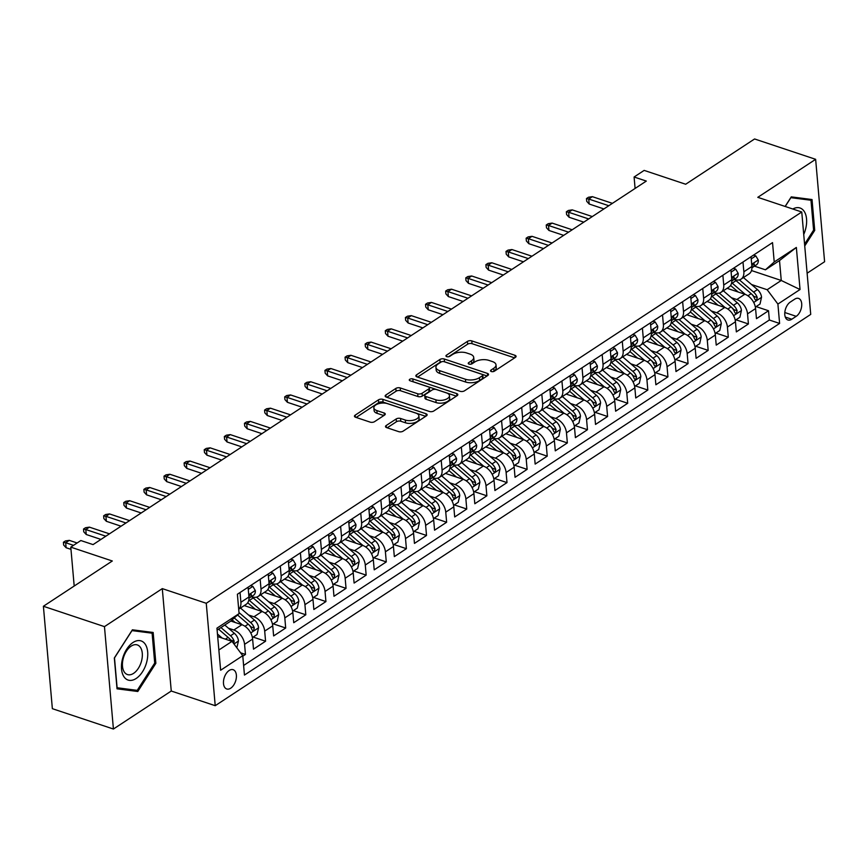 <?xml version="1.0" encoding="UTF-8"?>
<svg xmlns="http://www.w3.org/2000/svg" width="868" height="868" viewBox="0 0 868 868"><rect width="100%" height="100%" fill="white"/><g stroke="black" fill="none" stroke-linecap="round" stroke-linejoin="round"><path stroke-width="1.3" d="M491.331 371.526A2.181 1.052 -5 0 0 494.391 371.178L515.375 357.388A3.114 1.508 -5 0 0 516.08 356.314A3.114 1.508 -5 0 0 514.952 355.294L471.801 340.907A3.114 1.508 -5 0 0 467.429 341.395L446.445 355.186A2.181 1.052 -5 0 0 445.946 355.934A2.181 1.052 -5 0 0 446.738 356.65A2.181 1.052 -5 0 0 449.798 356.303L452.521 354.524A9.971 4.817 -5 0 1 466.507 352.929L470.098 354.122A9.971 4.817 -5 0 1 473.711 357.41A9.971 4.817 -5 0 1 471.454 360.838L468.742 362.618A2.181 1.052 -5 0 0 468.243 363.366A2.181 1.052 -5 0 0 469.035 364.093A2.181 1.052 -5 0 0 472.094 363.746L474.807 361.956A9.971 4.817 -5 0 1 488.803 360.361L492.395 361.565A9.971 4.817 -5 0 1 496.008 364.842A9.971 4.817 -5 0 1 493.751 368.271L491.038 370.061A2.181 1.052 -5 0 0 490.539 370.81A2.181 1.052 -5 0 0 491.331 371.526M230.714 688.194A10.156 5.935 108.4 0 0 236.291 678.103A10.156 5.935 108.4 0 0 233.145 669.705A10.156 5.935 108.4 0 0 229.163 670.487A10.156 5.935 108.4 0 0 223.575 680.577A10.156 5.935 108.4 0 0 226.722 688.975A10.156 5.935 108.4 0 0 230.714 688.194M386.206 425.515A3.114 1.508 -5 0 0 385.5 426.589A3.114 1.508 -5 0 0 386.629 427.62L398.738 431.656A3.114 1.508 -5 0 0 403.11 431.157L426.416 415.848A3.114 1.508 -5 0 0 427.121 414.774A3.114 1.508 -5 0 0 425.993 413.743L382.831 399.356A3.114 1.508 -5 0 0 378.459 399.855L355.164 415.164A3.114 1.508 -5 0 0 354.459 416.239A3.114 1.508 -5 0 0 355.587 417.258L370.213 422.141A3.114 1.508 -5 0 0 374.585 421.642L384.557 415.088A3.114 1.508 -5 0 0 385.262 414.014A3.114 1.508 -5 0 0 384.133 412.994L376.875 410.575A8.333 4.025 -5 0 1 373.858 407.83A8.333 4.025 -5 0 1 378.459 403.739A8.333 4.025 -5 0 1 387.443 403.631L415.848 413.103A8.333 4.025 -5 0 1 418.875 415.848A8.333 4.025 -5 0 1 414.275 419.949A8.333 4.025 -5 0 1 405.291 420.047L400.549 418.474A3.114 1.508 -5 0 0 396.177 418.973L386.206 425.515L386.379 427.523M807.121 273.214L824.6 261.735L815.638 159.321L754.585 138.967L685.677 184.244L644.154 170.399L634.096 177.007L646.313 181.076L93.06 544.605L80.843 540.536L70.785 547.144L74.192 586.041M104.464 626.631L113.415 729.033L171.256 691.026L162.294 588.623L104.464 626.631L43.4 606.265L112.308 560.988L70.785 547.144M162.294 588.623L206.258 603.282L801.761 211.998L810.723 314.4L215.221 705.695L206.258 603.282M815.638 159.321L757.797 197.329L801.761 211.998M460.149 391.305A3.114 1.508 -5 0 0 464.521 390.806L487.827 375.486A3.114 1.508 -5 0 0 488.532 374.423A3.114 1.508 -5 0 0 487.404 373.392L444.253 359.005A3.114 1.508 -5 0 0 439.881 359.504L416.575 374.813A3.114 1.508 -5 0 0 415.87 375.887A3.114 1.508 -5 0 0 416.998 376.907L460.149 391.305M457.121 395.667L433.816 410.976A3.114 1.508 -5 0 1 429.443 411.475L386.293 397.088A3.114 1.508 -5 0 1 385.164 396.058A3.114 1.508 -5 0 1 385.869 394.994L395.841 388.441A3.114 1.508 -5 0 1 400.213 387.942L417.714 393.779A3.114 1.508 -5 0 0 422.087 393.28L428.705 388.929A3.114 1.508 -5 0 0 429.41 387.855A3.114 1.508 -5 0 0 428.282 386.835L410.065 380.759A2.181 1.052 -5 0 1 409.273 380.043A2.181 1.052 -5 0 1 410.477 378.969A2.181 1.052 -5 0 1 412.821 378.936L456.698 393.573A3.114 1.508 -5 0 1 457.827 394.593A3.114 1.508 -5 0 1 457.121 395.667M113.415 729.033L52.362 708.679L43.4 606.265M242.801 656.186L245.46 654.439L240.61 652.823M228.458 628.215L233.839 630.016A12.694 8.268 56.7 0 1 244.57 644.338L252.621 639.054L253.499 649.155L265.575 641.224L253.152 637.079M248.573 615L253.955 616.79A12.694 8.268 56.7 0 1 264.686 631.123L272.736 625.839L273.626 635.94L285.691 628.009L273.279 623.864M268.689 601.784L274.071 603.575A12.694 8.268 56.7 0 1 284.812 617.908L292.852 612.613L293.742 622.714L305.807 614.783L293.395 610.649M288.805 588.558L294.187 590.359A12.694 8.268 56.7 0 1 304.928 604.681L312.979 599.397L313.858 609.499L325.934 601.567L313.511 597.423M308.932 575.343L314.303 577.133A12.694 8.268 56.7 0 1 325.044 591.466L333.095 586.171L333.974 596.283L346.05 588.352L333.627 584.207M329.048 562.117L334.43 563.918A12.694 8.268 56.7 0 1 345.16 578.24L353.211 572.956L354.101 583.057L366.166 575.126L353.743 570.981M349.164 548.901L354.545 550.692A12.694 8.268 56.7 0 1 365.287 565.025L373.327 559.741L374.216 569.842L386.282 561.911L373.869 557.766M369.28 535.686L374.661 537.476A12.694 8.268 56.7 0 1 385.403 551.809L393.443 546.514L394.332 556.616L406.398 548.684L393.985 544.551M389.406 522.46L394.777 524.261A12.694 8.268 56.7 0 1 405.519 538.583L413.569 533.299L414.448 543.401L426.524 535.469L414.101 531.324M409.522 509.245L414.904 511.035A12.694 8.268 56.7 0 1 425.635 525.368L433.685 520.084L434.564 530.185L446.64 522.254L434.217 518.109M429.638 496.029L435.02 497.82A12.694 8.268 56.7 0 1 445.751 512.153L453.801 506.858L454.691 516.959L466.756 509.028L454.333 504.894M449.754 482.803L455.136 484.604A12.694 8.268 56.7 0 1 465.877 498.926L473.917 493.642L474.807 503.744L486.872 495.812L474.46 491.668M469.87 469.588L475.252 471.378A12.694 8.268 56.7 0 1 485.993 485.711L494.044 480.427L494.923 490.529L506.999 482.597L494.576 478.452M489.997 456.373L495.368 458.163A12.694 8.268 56.7 0 1 506.109 472.485L514.16 467.201L515.039 477.302L527.115 469.371L514.691 465.226M510.113 443.147L515.494 444.937A12.694 8.268 56.7 0 1 526.225 459.27L534.276 453.986L535.155 464.087L547.231 456.156L534.807 452.011M530.229 429.931L535.61 431.721A12.694 8.268 56.7 0 1 546.352 446.054L554.392 440.76L555.281 450.861L567.346 442.93L554.934 438.796M550.345 416.705L555.726 418.506A12.694 8.268 56.7 0 1 566.468 432.828L574.507 427.544L575.397 437.646L587.462 429.714L575.05 425.57M570.471 403.49L575.842 405.28A12.694 8.268 56.7 0 1 586.584 419.613L594.634 414.329L595.513 424.43L607.589 416.499L595.166 412.354M590.587 390.274L595.969 392.065A12.694 8.268 56.7 0 1 606.699 406.398L614.75 401.103L615.629 411.204L627.705 403.273L615.282 399.139M610.703 377.048L616.085 378.849A12.694 8.268 56.7 0 1 626.815 393.171L634.866 387.887L635.756 397.989L647.821 390.058L635.398 385.913M630.819 363.833L636.201 365.623A12.694 8.268 56.7 0 1 646.942 379.956L654.982 374.672L655.872 384.774L667.937 376.842L655.524 372.697M650.935 350.618L656.316 352.408A12.694 8.268 56.7 0 1 667.058 366.741L675.109 361.446L675.988 371.547L688.064 363.616L675.64 359.482M671.062 337.392L676.432 339.193A12.694 8.268 56.7 0 1 687.174 353.515L695.225 348.231L696.103 358.332L708.18 350.401L695.756 346.256M691.178 324.176L696.559 325.967A12.694 8.268 56.7 0 1 707.29 340.299L715.34 335.005L716.219 345.117L728.295 337.185L715.872 333.041M711.293 310.95L716.675 312.751A12.694 8.268 56.7 0 1 727.417 327.073L735.456 321.789L736.346 331.891L748.411 323.959L747.532 313.858A12.694 8.268 -123.3 0 0 736.791 299.525L731.409 297.735M735.999 319.815L748.411 323.959M252.621 639.054A12.694 8.268 -123.3 0 0 241.879 624.721L230.758 621.011M272.736 625.839A12.694 8.268 -123.3 0 0 261.995 611.506L244.244 605.582M292.852 612.613A12.694 8.268 -123.3 0 0 282.122 598.291L264.36 592.367M312.979 599.397A12.694 8.268 -123.3 0 0 302.238 585.065L284.476 579.14M333.095 586.171A12.694 8.268 -123.3 0 0 322.353 571.849L304.592 565.925M353.211 572.956A12.694 8.268 -123.3 0 0 342.469 558.623L324.719 552.71M373.327 559.741A12.694 8.268 -123.3 0 0 362.596 545.408L344.835 539.484M393.443 546.514A12.694 8.268 -123.3 0 0 382.712 532.192L364.951 526.268M413.569 533.299A12.694 8.268 -123.3 0 0 402.828 518.966L385.066 513.053M433.685 520.084A12.694 8.268 -123.3 0 0 422.944 505.751L405.182 499.827M453.801 506.858A12.694 8.268 -123.3 0 0 443.06 492.536L425.309 486.612M473.917 493.642A12.694 8.268 -123.3 0 0 463.186 479.31L445.425 473.385M494.044 480.427A12.694 8.268 -123.3 0 0 483.302 466.094L465.541 460.17M514.16 467.201A12.694 8.268 -123.3 0 0 503.418 452.868L485.657 446.955M534.276 453.986A12.694 8.268 -123.3 0 0 523.534 439.653L505.784 433.729M554.392 440.76A12.694 8.268 -123.3 0 0 543.661 426.438L525.899 420.513M574.507 427.544A12.694 8.268 -123.3 0 0 563.777 413.211L546.015 407.298M594.634 414.329A12.694 8.268 -123.3 0 0 583.893 399.996L566.131 394.072M614.75 401.103A12.694 8.268 -123.3 0 0 604.009 386.781L586.247 380.857M634.866 387.887A12.694 8.268 -123.3 0 0 624.125 373.555L606.374 367.631M654.982 374.672A12.694 8.268 -123.3 0 0 644.251 360.339L626.49 354.415M675.109 361.446A12.694 8.268 -123.3 0 0 664.367 347.124L646.606 341.2M695.225 348.231A12.694 8.268 -123.3 0 0 684.483 333.898L666.722 327.974M715.34 335.005A12.694 8.268 -123.3 0 0 704.599 320.683L686.848 314.759M735.456 321.789A12.694 8.268 -123.3 0 0 724.726 307.456L706.964 301.543M794.708 299.167L790.281 302.075A9.841 5.75 108.4 0 0 784.878 311.851A9.841 5.75 108.4 0 0 787.927 319.988A9.841 5.75 108.4 0 0 791.79 319.229L796.216 316.321A9.841 5.75 108.4 0 0 801.62 306.545A9.841 5.75 108.4 0 0 798.571 298.408A9.841 5.75 108.4 0 0 794.708 299.167M218.855 650.013L232.016 641.365L242.758 655.698L244.451 675.065L779.605 323.439L777.902 304.06L767.171 289.728L751.536 284.52M242.758 655.698L220.635 670.237L216.946 628.161L239.08 613.622L237.387 594.255L772.531 242.617L774.223 261.995L796.357 247.445L800.036 289.521L777.902 304.06M251.47 596.62L252.208 596.869A12.694 8.268 56.7 0 0 258.208 596.403L266.259 591.119A12.694 8.268 -123.3 0 0 269.058 583.763L268.201 573.998M271.586 583.404L272.324 583.643A12.694 8.268 56.7 0 0 278.335 583.188L286.375 577.893A12.694 8.268 -123.3 0 0 289.174 570.547L288.317 560.782M291.713 570.178L292.451 570.428A12.694 8.268 56.7 0 0 298.451 569.961L306.491 564.677A12.694 8.268 -123.3 0 0 309.29 557.321L308.444 547.556M311.829 556.963L312.567 557.213A12.694 8.268 56.7 0 0 318.567 556.746L326.618 551.462A12.694 8.268 -123.3 0 0 329.417 544.106L328.56 534.341M331.945 543.748L332.683 543.986A12.694 8.268 56.7 0 0 338.683 543.531L346.733 538.236A12.694 8.268 -123.3 0 0 349.533 530.89L348.676 521.125M352.061 530.522L352.799 530.771A12.694 8.268 56.7 0 0 358.799 530.305L366.849 525.021A12.694 8.268 -123.3 0 0 369.649 517.664L368.791 507.899M372.188 517.306L372.914 517.545A12.694 8.268 56.7 0 0 378.925 517.089L386.965 511.794A12.694 8.268 -123.3 0 0 389.765 504.449L388.918 494.684M392.303 504.08L393.041 504.33A12.694 8.268 56.7 0 0 399.041 503.863L407.092 498.579A12.694 8.268 -123.3 0 0 409.88 491.234L409.034 481.469M412.419 490.865L413.157 491.114A12.694 8.268 56.7 0 0 419.157 490.648L427.208 485.364A12.694 8.268 -123.3 0 0 430.007 478.008L429.15 468.243M432.535 477.65L433.273 477.888A12.694 8.268 56.7 0 0 439.273 477.433L447.324 472.138A12.694 8.268 -123.3 0 0 450.123 464.792L449.266 455.027M452.651 464.423L453.389 464.673A12.694 8.268 56.7 0 0 459.4 464.206L467.44 458.922A12.694 8.268 -123.3 0 0 470.239 451.566L469.382 441.801M472.778 451.208L473.516 451.458A12.694 8.268 56.7 0 0 479.516 450.991L487.556 445.707A12.694 8.268 -123.3 0 0 490.355 438.351L489.509 428.586M492.894 437.993L493.632 438.231A12.694 8.268 56.7 0 0 499.632 437.776L507.682 432.481A12.694 8.268 -123.3 0 0 510.482 425.136L509.624 415.371M513.01 424.767L513.747 425.016A12.694 8.268 56.7 0 0 519.748 424.55L527.798 419.266A12.694 8.268 -123.3 0 0 530.598 411.909L529.74 402.144M533.126 411.551L533.863 411.79A12.694 8.268 56.7 0 0 539.863 411.334L547.914 406.05A12.694 8.268 -123.3 0 0 550.713 398.694L549.856 388.929M553.252 398.325L553.979 398.575A12.694 8.268 56.7 0 0 559.99 398.108L568.03 392.824A12.694 8.268 -123.3 0 0 570.829 385.479L569.972 375.714M573.368 385.11L574.106 385.359A12.694 8.268 56.7 0 0 580.106 384.893L588.157 379.609A12.694 8.268 -123.3 0 0 590.945 372.253L590.099 362.488M593.484 371.895L594.222 372.133A12.694 8.268 56.7 0 0 600.222 371.678L608.273 366.383A12.694 8.268 -123.3 0 0 611.072 359.037L610.215 349.272M613.6 358.668L614.338 358.918A12.694 8.268 56.7 0 0 620.338 358.451L628.389 353.167A12.694 8.268 -123.3 0 0 631.188 345.822L630.331 336.046M633.716 345.453L634.454 345.703A12.694 8.268 56.7 0 0 640.454 345.236L648.505 339.952A12.694 8.268 -123.3 0 0 651.304 332.596L650.447 322.831M653.843 332.238L654.57 332.477A12.694 8.268 56.7 0 0 660.581 332.021L668.62 326.726A12.694 8.268 -123.3 0 0 671.42 319.381L670.573 309.616M673.959 319.012L674.696 319.261A12.694 8.268 56.7 0 0 680.696 318.795L688.747 313.511A12.694 8.268 -123.3 0 0 691.546 306.154L690.689 296.389M694.075 305.796L694.812 306.035A12.694 8.268 56.7 0 0 700.812 305.579L708.863 300.295A12.694 8.268 -123.3 0 0 711.662 292.939L710.805 283.174M714.19 292.57L714.928 292.82A12.694 8.268 56.7 0 0 720.928 292.364L728.979 287.069A12.694 8.268 -123.3 0 0 731.778 279.724L730.921 269.959M243.615 665.463L769.341 320.01L768.527 310.744L756.462 318.675L755.572 308.574A12.694 8.268 -123.3 0 0 744.842 294.241L727.08 288.317M734.317 279.355L735.044 279.604A12.694 8.268 -123.3 0 0 741.055 279.138A12.694 8.268 -123.3 0 0 743.854 271.793L742.997 262.027M741.055 279.138L749.095 273.854A12.694 8.268 -123.3 0 0 751.894 266.498L751.037 256.733M240.035 592.508L240.892 602.273A12.694 8.268 56.7 0 1 238.689 609.173M238.689 609.227L246.143 604.334A12.694 8.268 -123.3 0 0 248.942 596.989L248.085 587.224M260.161 579.292L261.008 589.057A12.694 8.268 56.7 0 1 258.208 596.403M280.277 566.066L281.124 575.831A12.694 8.268 56.7 0 1 278.335 583.188M300.393 552.851L301.25 562.616A12.694 8.268 56.7 0 1 298.451 569.961M320.509 539.625L321.366 549.39A12.694 8.268 56.7 0 1 318.567 556.746M340.625 526.409L341.482 536.174A12.694 8.268 56.7 0 1 338.683 543.531M360.752 513.194L361.598 522.959A12.694 8.268 56.7 0 1 358.799 530.305M380.868 499.968L381.725 509.733A12.694 8.268 56.7 0 1 378.925 517.089M400.983 486.753L401.841 496.518A12.694 8.268 56.7 0 1 399.041 503.863M421.099 473.537L421.956 483.302A12.694 8.268 56.7 0 1 419.157 490.648M441.215 460.311L442.072 470.076A12.694 8.268 56.7 0 1 439.273 477.433M461.342 447.096L462.188 456.861A12.694 8.268 56.7 0 1 459.4 464.206M481.458 433.87L482.315 443.635A12.694 8.268 56.7 0 1 479.516 450.991M501.574 420.654L502.431 430.419A12.694 8.268 56.7 0 1 499.632 437.776M521.69 407.439L522.547 417.204A12.694 8.268 56.7 0 1 519.748 424.55M541.816 394.213L542.663 403.978A12.694 8.268 56.7 0 1 539.863 411.334M561.932 380.998L562.789 390.763A12.694 8.268 56.7 0 1 559.99 398.108M582.048 367.782L582.905 377.547A12.694 8.268 56.7 0 1 580.106 384.893M602.164 354.556L603.021 364.321A12.694 8.268 56.7 0 1 600.222 371.678M622.28 341.341L623.137 351.106A12.694 8.268 56.7 0 1 620.338 358.451M642.407 328.115L643.253 337.891A12.694 8.268 56.7 0 1 640.454 345.236M662.523 314.9L663.38 324.665A12.694 8.268 56.7 0 1 660.581 332.021M682.639 301.684L683.496 311.449A12.694 8.268 56.7 0 1 680.696 318.795M702.755 288.458L703.612 298.223A12.694 8.268 56.7 0 1 700.812 305.579M722.881 275.243L723.728 285.008A12.694 8.268 56.7 0 1 720.928 292.364M727.417 327.073L728.295 337.185M707.29 340.299L708.18 350.401M687.174 353.515L688.064 363.616M667.058 366.741L667.937 376.842M646.942 379.956L647.821 390.058M626.815 393.171L627.705 403.273M606.699 406.398L607.589 416.499M586.584 419.613L587.462 429.714M566.468 432.828L567.346 442.93M546.352 446.054L547.231 456.156M526.225 459.27L527.115 469.371M506.109 472.485L506.999 482.597M485.993 485.711L486.872 495.812M465.877 498.926L466.756 509.028M445.751 512.153L446.64 522.254M425.635 525.368L426.524 535.469M405.519 538.583L406.398 548.684M385.403 551.809L386.282 561.911M365.287 565.025L366.166 575.126M345.16 578.24L346.05 588.352M325.044 591.466L325.934 601.567M304.928 604.681L305.807 614.783M284.812 617.908L285.691 628.009M264.686 631.123L265.575 641.224M244.57 644.338L245.46 654.439M232.016 641.365L217.684 636.58M767.171 289.728L781.254 280.472L779.507 260.552L765.424 269.807L774.223 261.995M751.504 270.556L781.254 280.472L800.036 289.521M754.433 266.14L765.424 269.807M171.256 691.026L215.221 705.695M634.096 177.007L635.094 188.443M239.08 613.622L230.28 621.434L217.119 630.081M756.115 306.599L768.527 310.744M769.341 320.01L779.605 323.439M779.507 260.552L796.357 247.445M804.734 245.969L814.726 230.378L812.036 199.542L791.269 196.873L785.128 206.443M117.028 688.823L137.795 691.492L155.86 663.315L153.159 632.468L132.392 629.81L114.326 657.987L117.028 688.823M813.587 229.998L814.726 230.378M154.71 662.924L155.86 663.315M132.685 689.789L137.795 691.492M493.089 371.634L493.99 371.037A9.971 4.817 -5 0 0 496.246 367.609L496.008 364.842M473.711 357.41L473.961 360.177A9.971 4.817 -5 0 1 471.693 363.605L470.792 364.202M514.637 357.876L472.04 343.674A3.114 1.508 -5 0 0 467.668 344.173L448.506 356.759M442.832 361.544A3.114 1.508 -5 0 0 440.119 362.271L417.551 377.092M487.089 375.974L444.492 361.772A3.114 1.508 -5 0 0 443.656 361.587M482.293 375.801A2.181 1.052 -5 0 0 482.792 375.052A2.181 1.052 -5 0 0 482 374.336L444.123 361.696A2.181 1.052 -5 0 0 441.063 362.043L438.199 363.931A9.971 4.817 -5 0 0 435.942 367.359A9.971 4.817 -5 0 0 439.555 370.636L465.443 379.273A9.971 4.817 -5 0 0 479.429 377.678L482.293 375.801L482.543 378.567A2.181 1.052 -5 0 0 483.031 377.819L482.792 375.052M435.942 367.359L436.181 370.126A9.971 4.817 -5 0 0 439.794 373.403L439.555 370.636M482.543 378.567L479.678 380.444A9.971 4.817 -5 0 1 465.682 382.039L439.794 373.403M386.846 397.273L396.079 391.208L395.841 388.441M429.41 387.855L429.649 390.622A3.114 1.508 -5 0 1 428.944 391.696L422.325 396.047A3.114 1.508 -5 0 1 417.953 396.546L400.452 390.709A3.114 1.508 -5 0 0 396.079 391.208M456.384 396.155L413.07 381.703A2.181 1.052 -5 0 0 412.56 381.594M435.877 399.833A8.333 4.025 -5 0 0 444.861 399.725A8.333 4.025 -5 0 0 449.461 395.634A8.333 4.025 -5 0 0 446.434 392.889L436.43 389.548A3.114 1.508 -5 0 0 432.058 390.047L425.439 394.397A3.114 1.508 -5 0 0 424.734 395.472A3.114 1.508 -5 0 0 425.863 396.492L435.877 399.833L436.116 402.6A8.333 4.025 -5 0 0 445.1 402.492A8.333 4.025 -5 0 0 449.7 398.401L449.461 395.634M424.734 395.472L424.984 398.238A3.114 1.508 -5 0 0 426.112 399.258L425.863 396.492M436.116 402.6L426.112 399.258M418.875 415.848L419.114 418.615A8.333 4.025 -5 0 1 414.513 422.716A8.333 4.025 -5 0 1 405.53 422.814L400.799 421.24A3.114 1.508 -5 0 0 396.426 421.739L387.193 427.805M373.858 407.83L374.097 410.597A8.333 4.025 -5 0 0 377.124 413.342L376.875 410.575M383.819 415.577L377.124 413.342M425.678 416.325L383.081 402.123A3.114 1.508 -5 0 0 378.708 402.622L356.14 417.454M755.366 307.088L760.01 304.039L761.54 297.181A8.409 5.479 -123.3 0 0 757.417 289.576L743.453 277.565M745.276 294.393L732.212 283.163A24.282 15.819 -123.3 0 0 731.659 282.697M738.191 292.028L731.073 285.908A20.148 13.128 -123.3 0 0 730.563 285.485M734.523 279.431A24.282 15.819 56.7 0 1 736.042 280.657L751.178 293.677A8.409 5.479 56.7 0 1 754.824 299.102L755.681 300.198L756.581 299.97L757.232 297.518A8.409 5.479 -123.3 0 0 753.587 292.093L739.384 279.876M751.927 294.382L752.447 294.827A4.286 2.788 56.7 0 1 753.717 296.346L757.232 297.518M751.232 258.881L755.8 255.876L758.296 260.096A8.409 5.479 56.7 0 1 756.429 264.827L752.61 267.333A8.409 5.479 -123.3 0 0 754.357 264.577L753.999 263.655M752.936 264.111L754.357 264.577C753.76 263.113 752.957 263.633 751.938 266.161A8.409 5.479 56.7 0 1 751.883 266.389M751.948 267.68A8.409 5.479 -123.3 0 0 752.61 267.333M608.793 205.727L588.754 199.043L589.188 204.023L586.725 201.333L586.475 198.566L588.754 199.043L592.377 196.667L612.417 203.351M589.188 204.023L603.911 208.938M586.475 198.566L588.493 197.242L592.377 196.667M755.8 255.876L753.511 255.116M803.725 234.447A20.626 12.065 108.4 0 0 805.211 213.289A20.626 12.065 108.4 0 0 792.82 209.004M785.215 206.476L790.867 197.665L810.983 200.248L813.598 230.128L804.582 244.19M806.849 198.87L810.983 200.248M146.714 662.034A20.626 12.065 108.4 0 0 139.781 640.606A20.626 12.065 108.4 0 0 122.496 658.931A20.626 12.065 108.4 0 0 129.43 680.36A20.626 12.065 108.4 0 0 146.714 662.034M141.549 660.917A15.613 9.136 108.4 0 0 137.318 644.924A15.613 9.136 108.4 0 0 123.213 658.562A15.613 9.136 108.4 0 0 127.433 674.555A15.613 9.136 108.4 0 0 141.549 660.917M117.104 687.781L114.489 657.901L131.99 630.602L152.106 633.184L154.721 663.065L137.22 690.364L116.93 687.727M147.972 631.806L152.106 633.184M735.25 320.314L739.894 317.254L741.424 310.397A8.409 5.479 -123.3 0 0 737.29 302.791L723.326 290.78M725.16 307.619L712.096 296.389A24.282 15.819 -123.3 0 0 711.543 295.912M718.064 305.243L710.957 299.124A20.148 13.128 -123.3 0 0 710.447 298.7M714.397 292.646A24.282 15.819 56.7 0 1 715.926 293.872L731.062 306.892A8.409 5.479 56.7 0 1 734.697 312.317L735.565 313.424L736.465 313.185L737.116 310.733A8.409 5.479 -123.3 0 0 733.471 305.308L719.268 293.091M731.811 307.597L732.332 308.042A4.286 2.788 56.7 0 1 733.601 309.561L737.116 310.733M715.134 333.529L719.778 330.48L721.297 323.623A8.409 5.479 -123.3 0 0 717.174 316.017L703.21 304.006M705.033 320.834L691.98 309.605A24.282 15.819 -123.3 0 0 691.416 309.138M697.948 318.458L690.841 312.339A20.148 13.128 -123.3 0 0 690.331 311.916M694.281 305.861A24.282 15.819 56.7 0 1 695.8 307.088L710.935 320.118A8.409 5.479 56.7 0 1 714.581 325.543L715.438 326.639L716.339 326.411L717.001 323.959A8.409 5.479 -123.3 0 0 713.355 318.523L699.152 306.306M711.684 320.813L712.205 321.269A4.286 2.788 56.7 0 1 713.485 322.777L717.001 323.959M695.008 346.744L699.662 343.695L701.181 336.838A8.409 5.479 -123.3 0 0 697.058 329.232L683.094 317.221M684.917 334.061L671.865 322.82A24.282 15.819 -123.3 0 0 671.3 322.353M677.832 331.684L670.714 325.565A20.148 13.128 -123.3 0 0 670.215 325.142M674.165 319.088A24.282 15.819 56.7 0 1 675.684 320.314L690.82 333.334A8.409 5.479 56.7 0 1 694.465 338.759L695.322 339.855L696.223 339.627L696.874 337.175A8.409 5.479 -123.3 0 0 693.239 331.75L679.036 319.532M691.568 334.039L692.089 334.484A4.286 2.788 56.7 0 1 693.369 336.003L696.874 337.175M674.892 359.97L679.535 356.911L681.065 350.054A8.409 5.479 -123.3 0 0 676.942 342.459L662.978 330.437M664.801 347.276L651.749 336.046A24.282 15.819 -123.3 0 0 651.184 335.569M657.716 344.9L650.599 338.78A20.148 13.128 -123.3 0 0 650.099 338.357M654.049 332.303A24.282 15.819 56.7 0 1 655.568 333.529L670.704 346.549A8.409 5.479 56.7 0 1 674.349 351.974L675.206 353.081L676.107 352.853L676.758 350.39A8.409 5.479 -123.3 0 0 673.112 344.965L658.92 332.748M671.452 347.254L671.973 347.699A4.286 2.788 56.7 0 1 673.242 349.218L676.758 350.39M731.116 272.096L735.684 269.102L738.18 273.312A8.409 5.479 56.7 0 1 736.314 278.042L732.484 280.559A8.409 5.479 -123.3 0 0 734.23 277.803L733.883 276.87M732.82 277.326L734.23 277.803C733.644 276.328 732.842 276.859 731.822 279.387A8.409 5.479 56.7 0 1 731.767 279.604M731.822 280.896A8.409 5.479 -123.3 0 0 732.484 280.559M588.678 218.942L568.638 212.259L569.072 217.25L566.598 214.548L566.359 211.781L568.638 212.259L572.251 209.882L592.301 216.566M569.072 217.25L583.795 222.154M566.359 211.781L568.377 210.457L572.251 209.882M735.684 269.102L733.395 268.331M710.99 285.322L715.558 282.317L718.053 286.527A8.409 5.479 56.7 0 1 716.187 291.257L712.368 293.775A8.409 5.479 -123.3 0 0 714.114 291.019L713.767 290.086M712.693 290.541L714.114 291.019C713.529 289.543 712.715 290.075 711.706 292.603A8.409 5.479 56.7 0 1 711.651 292.82M711.706 294.122A8.409 5.479 -123.3 0 0 712.368 293.775M568.562 232.168L548.511 225.485L548.956 230.465L546.482 227.774L546.243 224.996L548.511 225.485L552.135 223.098L572.175 229.781M548.956 230.465L563.679 235.369M546.243 224.996L548.25 223.684L552.135 223.098M715.558 282.317L713.268 281.558M690.874 298.538L695.442 295.532L697.937 299.753A8.409 5.479 56.7 0 1 696.071 304.484L692.252 306.99A8.409 5.479 -123.3 0 0 693.999 304.234L693.651 303.312M692.577 303.767L693.999 304.234C693.402 302.769 692.599 303.29 691.579 305.818A8.409 5.479 56.7 0 1 691.536 306.046M691.59 307.337A8.409 5.479 -123.3 0 0 692.252 306.99M548.435 245.384L528.395 238.7L528.829 243.68L526.366 240.989L526.127 238.223L528.395 238.7L532.019 236.324L552.059 243.007M528.829 243.68L543.552 248.595M526.127 238.223L528.135 236.899L532.019 236.324M695.442 295.532L693.152 294.773M670.758 311.753L675.326 308.758L677.821 312.968A8.409 5.479 56.7 0 1 675.955 317.699L672.136 320.216A8.409 5.479 -123.3 0 0 673.883 317.46L673.525 316.527M672.461 316.983L673.883 317.46C673.286 315.985 672.483 316.516 671.463 319.044A8.409 5.479 56.7 0 1 671.409 319.261M671.474 320.552A8.409 5.479 -123.3 0 0 672.136 320.216M528.319 258.599L508.279 251.915L508.713 256.906L506.25 254.205L506.001 251.438L508.279 251.915L511.903 249.539L531.943 256.223M508.713 256.906L523.437 261.81M506.001 251.438L508.019 250.114L511.903 249.539M675.326 308.758L673.036 307.988M654.776 373.186L659.42 370.137L660.949 363.28A8.409 5.479 -123.3 0 0 656.826 355.674L642.862 343.663M644.685 360.491L631.622 349.261A24.282 15.819 -123.3 0 0 631.069 348.795M637.589 358.115L630.483 351.996A20.148 13.128 -123.3 0 0 629.973 351.573M633.933 345.518A24.282 15.819 56.7 0 1 635.452 346.755L650.588 359.775A8.409 5.479 56.7 0 1 654.222 365.2L655.09 366.296L655.991 366.068L656.642 363.616A8.409 5.479 -123.3 0 0 652.996 358.18L638.794 345.963M651.336 360.48L651.857 360.925A4.286 2.788 56.7 0 1 653.127 362.444L656.642 363.616M650.642 324.979L655.21 321.974L657.705 326.184A8.409 5.479 56.7 0 1 655.839 330.925L652.02 333.431A8.409 5.479 -123.3 0 0 653.756 330.675L653.409 329.753M652.345 330.198L653.756 330.675C653.17 329.2 652.367 329.731 651.347 332.26A8.409 5.479 56.7 0 1 651.293 332.487M651.347 333.779A8.409 5.479 -123.3 0 0 652.02 333.431M508.203 271.825L488.163 265.141L488.597 270.122L486.134 267.431L485.885 264.664L488.163 265.141L491.787 262.765L511.827 269.449M488.597 270.122L503.321 275.037M485.885 264.664L487.903 263.34L491.787 262.765M655.21 321.974L652.92 321.214M634.66 386.401L639.304 383.352L640.834 376.495A8.409 5.479 -123.3 0 0 636.7 368.889L622.736 356.878M624.569 373.717L611.506 362.477A24.282 15.819 -123.3 0 0 610.953 362.01M617.474 371.341L610.367 365.222A20.148 13.128 -123.3 0 0 609.857 364.799M613.806 358.744A24.282 15.819 56.7 0 1 615.325 359.97L630.461 372.99A8.409 5.479 56.7 0 1 634.107 378.415L634.975 379.511L635.875 379.283L636.526 376.831A8.409 5.479 -123.3 0 0 632.88 371.406L618.678 359.189M631.21 373.696L631.73 374.141A4.286 2.788 56.7 0 1 633.011 375.66L636.526 376.831M614.533 399.627L619.188 396.567L620.707 389.71A8.409 5.479 -123.3 0 0 616.584 382.115L602.62 370.104M604.443 386.933L591.39 375.703A24.282 15.819 -123.3 0 0 590.826 375.226M597.358 384.557L590.24 378.437A20.148 13.128 -123.3 0 0 589.741 378.014M593.69 371.96A24.282 15.819 56.7 0 1 595.209 373.186L610.345 386.206A8.409 5.479 56.7 0 1 613.991 391.642L614.848 392.737L615.748 392.51L616.41 390.047A8.409 5.479 -123.3 0 0 612.765 384.622L598.562 372.405M611.094 386.911L611.615 387.367A4.286 2.788 56.7 0 1 612.895 388.875L616.41 390.047M594.417 412.842L599.061 409.794L600.591 402.936A8.409 5.479 -123.3 0 0 596.468 395.331L582.504 383.32M584.327 400.148L571.274 388.918A24.282 15.819 -123.3 0 0 570.71 388.452M577.242 397.783L570.124 391.663A20.148 13.128 -123.3 0 0 569.625 391.24M573.574 385.175A24.282 15.819 56.7 0 1 575.093 386.412L590.229 399.432A8.409 5.479 56.7 0 1 593.875 404.857L594.732 405.953L595.632 405.725L596.283 403.273A8.409 5.479 -123.3 0 0 592.649 397.848L578.446 385.631M590.978 400.137L591.499 400.582A4.286 2.788 56.7 0 1 592.768 402.101L596.283 403.273M574.301 426.069L578.945 423.009L580.475 416.152A8.409 5.479 -123.3 0 0 576.352 408.546L562.388 396.535M564.211 413.374L551.158 402.144A24.282 15.819 -123.3 0 0 550.594 401.667M557.126 410.998L550.008 404.879A20.148 13.128 -123.3 0 0 549.498 404.455M553.458 398.401A24.282 15.819 56.7 0 1 554.977 399.627L570.113 412.647A8.409 5.479 56.7 0 1 573.759 418.072L574.616 419.179L575.517 418.94L576.168 416.488A8.409 5.479 -123.3 0 0 572.522 411.063L558.319 398.846M570.862 413.352L571.383 413.797A4.286 2.788 56.7 0 1 572.652 415.316L576.168 416.488M554.185 439.284L558.829 436.235L560.359 429.378A8.409 5.479 -123.3 0 0 556.225 421.772L542.261 409.761M544.095 426.589L531.032 415.36A24.282 15.819 -123.3 0 0 530.478 414.882M536.999 424.213L529.892 418.094A20.148 13.128 -123.3 0 0 529.382 417.671M533.332 411.616A24.282 15.819 56.7 0 1 534.862 412.842L549.997 425.863A8.409 5.479 56.7 0 1 553.632 431.298L554.5 432.394L555.401 432.166L556.052 429.703A8.409 5.479 -123.3 0 0 552.406 424.278L538.203 412.061M550.746 426.568L551.267 427.023A4.286 2.788 56.7 0 1 552.536 428.532L556.052 429.703M630.515 338.195L635.094 335.2L637.579 339.41A8.409 5.479 56.7 0 1 635.723 344.14L631.893 346.647A8.409 5.479 -123.3 0 0 633.64 343.891L633.293 342.969M632.23 343.424L633.64 343.891C633.054 342.426 632.251 342.958 631.231 345.486A8.409 5.479 56.7 0 1 631.177 345.703M631.231 346.994A8.409 5.479 -123.3 0 0 631.893 346.647M488.087 285.04L468.047 278.357L468.481 283.337L466.007 280.646L465.769 277.879L468.047 278.357L471.66 275.981L491.7 282.664M468.481 283.337L483.205 288.252M465.769 277.879L467.776 276.556L471.66 275.981M635.094 335.2L632.794 334.43M610.399 351.421L614.967 348.415L617.463 352.625A8.409 5.479 56.7 0 1 615.596 357.356L611.777 359.873A8.409 5.479 -123.3 0 0 613.524 357.117L613.177 356.184M612.103 356.639L613.524 357.117C612.938 355.641 612.124 356.173 611.105 358.701A8.409 5.479 56.7 0 1 611.061 358.918M611.115 360.209A8.409 5.479 -123.3 0 0 611.777 359.873M467.961 298.266L447.921 291.583L448.355 296.563L445.892 293.861L445.653 291.095L447.921 291.583L451.544 289.196L471.584 295.879M448.355 296.563L463.078 301.467M445.653 291.095L447.66 289.771L451.544 289.196M614.967 348.415L612.678 347.656M590.283 364.636L594.851 361.63L597.347 365.851A8.409 5.479 56.7 0 1 595.481 370.582L591.661 373.088A8.409 5.479 -123.3 0 0 593.408 370.332L593.061 369.41M591.987 369.866L593.408 370.332C592.811 368.867 592.009 369.388 590.989 371.916A8.409 5.479 56.7 0 1 590.945 372.144M591 373.435A8.409 5.479 -123.3 0 0 591.661 373.088M447.845 311.482L427.805 304.798L428.239 309.778L425.776 307.088L425.537 304.321L427.805 304.798L431.429 302.422L451.469 309.106M428.239 309.778L442.962 314.693M425.537 304.321L427.544 302.997L431.429 302.422M594.851 361.63L592.562 360.871M570.168 377.851L574.735 374.857L577.231 379.066A8.409 5.479 56.7 0 1 575.365 383.797L571.545 386.314A8.409 5.479 -123.3 0 0 573.292 383.558L572.934 382.625M571.871 383.081L573.292 383.558C572.696 382.083 571.893 382.614 570.873 385.142A8.409 5.479 56.7 0 1 570.818 385.359M570.884 386.651A8.409 5.479 -123.3 0 0 571.545 386.314M427.729 324.697L407.689 318.014L408.123 322.994L405.66 320.303L405.41 317.536L407.689 318.014L411.313 315.637L431.353 322.321M408.123 322.994L422.846 327.909M405.41 317.536L407.428 316.212L411.313 315.637M574.735 374.857L572.446 374.086M550.052 391.077L554.619 388.072L557.115 392.282A8.409 5.479 56.7 0 1 555.249 397.012L551.419 399.53A8.409 5.479 -123.3 0 0 553.166 396.774L552.818 395.841M551.755 396.296L553.166 396.774C552.58 395.298 551.777 395.83 550.757 398.358A8.409 5.479 56.7 0 1 550.703 398.575M550.757 399.877A8.409 5.479 -123.3 0 0 551.419 399.53M407.613 337.923L387.573 331.24L388.007 336.22L385.533 333.518L385.294 330.751L387.573 331.24L391.186 328.853L411.237 335.536M388.007 336.22L402.73 341.124M385.294 330.751L387.312 329.439L391.186 328.853M554.619 388.072L552.33 387.312M534.07 452.499L538.713 449.45L540.232 442.593A8.409 5.479 -123.3 0 0 536.109 434.987L522.145 422.976M523.979 439.816L510.916 428.575A24.282 15.819 -123.3 0 0 510.351 428.108M516.883 437.439L509.776 431.32A20.148 13.128 -123.3 0 0 509.266 430.897M513.216 424.843A24.282 15.819 56.7 0 1 514.735 426.069L529.871 439.089A8.409 5.479 56.7 0 1 533.516 444.514L534.373 445.609L535.285 445.382L535.936 442.93A8.409 5.479 -123.3 0 0 532.29 437.505L518.087 425.287M530.619 439.794L531.14 440.239A4.286 2.788 56.7 0 1 532.42 441.758L535.936 442.93M529.925 404.293L534.493 401.287L536.988 405.508A8.409 5.479 56.7 0 1 535.122 410.238L531.303 412.745A8.409 5.479 -123.3 0 0 533.05 409.989L532.702 409.067M531.628 409.522L533.05 409.989C532.464 408.524 531.661 409.045 530.641 411.573A8.409 5.479 56.7 0 1 530.587 411.801M530.641 413.092A8.409 5.479 -123.3 0 0 531.303 412.745M387.497 351.139L367.446 344.455L367.891 349.435L365.417 346.744L365.178 343.978L367.446 344.455L371.07 342.079L391.11 348.762M367.891 349.435L382.614 354.35M365.178 343.978L367.186 342.654L371.07 342.079M534.493 401.287L532.203 400.528M513.943 465.725L518.597 462.666L520.116 455.809A8.409 5.479 -123.3 0 0 515.993 448.214L502.029 436.192M503.852 453.031L490.8 441.801A24.282 15.819 -123.3 0 0 490.236 441.324M496.767 450.655L489.65 444.535A20.148 13.128 -123.3 0 0 489.151 444.112M493.1 438.058A24.282 15.819 56.7 0 1 494.619 439.284L509.755 452.304A8.409 5.479 56.7 0 1 513.4 457.729L514.257 458.836L515.158 458.608L515.809 456.145A8.409 5.479 -123.3 0 0 512.174 450.72L497.972 438.503M510.503 453.009L511.024 453.454A4.286 2.788 56.7 0 1 512.304 454.973L515.809 456.145M509.809 417.508L514.377 414.513L516.872 418.723A8.409 5.479 56.7 0 1 515.006 423.454L511.187 425.971A8.409 5.479 -123.3 0 0 512.934 423.215L512.587 422.282M511.512 422.738L512.934 423.215C512.337 421.739 511.534 422.271 510.514 424.799A8.409 5.479 56.7 0 1 510.471 425.016M510.525 426.307A8.409 5.479 -123.3 0 0 511.187 425.971M367.37 364.354L347.33 357.67L347.764 362.661L345.301 359.96L345.063 357.193L347.33 357.67L350.954 355.294L370.994 361.978M347.764 362.661L362.488 367.565M345.063 357.193L347.07 355.869L350.954 355.294M514.377 414.513L512.087 413.743M493.827 478.941L498.471 475.892L500.001 469.035A8.409 5.479 -123.3 0 0 495.878 461.429L481.914 449.418M483.736 466.246L470.684 455.016A24.282 15.819 -123.3 0 0 470.12 454.55M476.651 463.87L469.534 457.751A20.148 13.128 -123.3 0 0 469.035 457.327M472.984 451.273A24.282 15.819 56.7 0 1 474.503 452.499L489.639 465.53A8.409 5.479 56.7 0 1 493.284 470.955L494.142 472.051L495.042 471.823L495.693 469.371A8.409 5.479 -123.3 0 0 492.047 463.935L477.856 451.718M490.387 466.235L490.908 466.68A4.286 2.788 56.7 0 1 492.178 468.199L495.693 469.371M489.693 430.734L494.261 427.729L496.756 431.939A8.409 5.479 56.7 0 1 494.89 436.68L491.071 439.186A8.409 5.479 -123.3 0 0 492.818 436.43L492.46 435.497M491.396 435.953L492.818 436.43C492.221 434.955 491.418 435.486 490.398 438.014A8.409 5.479 56.7 0 1 490.344 438.242M490.409 439.534A8.409 5.479 -123.3 0 0 491.071 439.186M347.254 377.58L327.214 370.896L327.648 375.877L325.185 373.186L324.936 370.408L327.214 370.896L330.838 368.509L350.878 375.193M327.648 375.877L342.372 380.781M324.936 370.408L326.954 369.095L330.838 368.509M494.261 427.729L491.972 426.969M473.711 492.156L478.355 489.107L479.885 482.25A8.409 5.479 -123.3 0 0 475.762 474.644L461.798 462.633M463.62 479.472L450.557 468.232A24.282 15.819 -123.3 0 0 450.004 467.765M456.525 477.096L449.418 470.977A20.148 13.128 -123.3 0 0 448.908 470.554M452.868 464.499A24.282 15.819 56.7 0 1 454.387 465.725L469.523 478.745A8.409 5.479 56.7 0 1 473.168 484.17L474.026 485.266L474.926 485.038L475.577 482.586A8.409 5.479 -123.3 0 0 471.932 477.161L457.729 464.944M470.272 479.451L470.792 479.895A4.286 2.788 56.7 0 1 472.062 481.414L475.577 482.586M469.577 443.949L474.145 440.944L476.64 445.165A8.409 5.479 56.7 0 1 474.774 449.895L470.955 452.402A8.409 5.479 -123.3 0 0 472.691 449.646L472.344 448.723M471.281 449.179L472.691 449.646C472.105 448.181 471.302 448.713 470.282 451.241A8.409 5.479 56.7 0 1 470.228 451.458M470.293 452.749A8.409 5.479 -123.3 0 0 470.955 452.402M327.138 390.795L307.098 384.112L307.532 389.092L305.069 386.401L304.82 383.634L307.098 384.112L310.722 381.736L330.762 388.419M307.532 389.092L322.256 394.007M304.82 383.634L306.838 382.311L310.722 381.736M474.145 440.944L471.856 440.184M453.595 505.382L458.239 502.322L459.769 495.465A8.409 5.479 -123.3 0 0 455.635 487.87L441.671 475.848M443.505 492.688L430.441 481.458A24.282 15.819 -123.3 0 0 429.888 480.981M436.409 490.311L429.302 484.192A20.148 13.128 -123.3 0 0 428.792 483.769M432.741 477.715A24.282 15.819 56.7 0 1 434.271 478.941L449.407 491.961A8.409 5.479 56.7 0 1 453.042 497.397L453.91 498.492L454.81 498.265L455.461 495.802A8.409 5.479 -123.3 0 0 451.816 490.377L437.613 478.159M450.156 492.666L450.676 493.122A4.286 2.788 56.7 0 1 451.946 494.63L455.461 495.802M449.45 457.176L454.029 454.17L456.525 458.38A8.409 5.479 56.7 0 1 454.658 463.111L450.828 465.628A8.409 5.479 -123.3 0 0 452.575 462.872L452.228 461.939M451.165 462.394L452.575 462.872C451.989 461.396 451.186 461.928 450.166 464.456A8.409 5.479 56.7 0 1 450.112 464.673M450.166 465.964A8.409 5.479 -123.3 0 0 450.828 465.628M307.022 404.021L286.983 397.338L287.416 402.318L284.943 399.616L284.704 396.85L286.983 397.338L290.596 394.951L310.635 401.634M287.416 402.318L302.14 407.222M284.704 396.85L286.711 395.526L290.596 394.951M454.029 454.17L451.729 453.4M433.468 518.597L438.123 515.549L439.642 508.691A8.409 5.479 -123.3 0 0 435.519 501.086L421.555 489.075M423.378 505.903L410.325 494.673A24.282 15.819 -123.3 0 0 409.761 494.207M416.293 503.527L409.175 497.418A20.148 13.128 -123.3 0 0 408.676 496.984M412.625 490.93A24.282 15.819 56.7 0 1 414.144 492.167L429.28 505.187A8.409 5.479 56.7 0 1 432.926 510.612L433.783 511.708L434.684 511.48L435.345 509.028A8.409 5.479 -123.3 0 0 431.7 503.592L417.497 491.386M430.029 505.892L430.55 506.337A4.286 2.788 56.7 0 1 431.83 507.856L435.345 509.028M429.334 470.391L433.902 467.385L436.398 471.606A8.409 5.479 56.7 0 1 434.532 476.337L430.712 478.843A8.409 5.479 -123.3 0 0 432.459 476.087L432.112 475.165M431.038 475.621L432.459 476.087C431.873 474.622 431.06 475.143 430.04 477.671A8.409 5.479 56.7 0 1 429.996 477.899M430.051 479.19A8.409 5.479 -123.3 0 0 430.712 478.843M286.896 417.237L266.856 410.553L267.301 415.533L264.827 412.842L264.588 410.076L266.856 410.553L270.48 408.177L290.52 414.861M267.301 415.533L282.013 420.448M264.588 410.076L266.595 408.752L270.48 408.177M433.902 467.385L431.613 466.626M413.352 531.824L417.996 528.764L419.526 521.907A8.409 5.479 -123.3 0 0 415.403 514.301L401.439 502.29M403.262 519.129L390.209 507.889A24.282 15.819 -123.3 0 0 389.645 507.422M396.177 516.753L389.059 510.634A20.148 13.128 -123.3 0 0 388.56 510.21M392.51 504.156A24.282 15.819 56.7 0 1 394.029 505.382L409.164 518.402A8.409 5.479 56.7 0 1 412.81 523.827L413.667 524.923L414.568 524.695L415.219 522.243A8.409 5.479 -123.3 0 0 411.584 516.818L397.381 504.601M409.913 519.107L410.434 519.552A4.286 2.788 56.7 0 1 411.703 521.071L415.219 522.243M393.237 545.039L397.88 541.99L399.41 535.133A8.409 5.479 -123.3 0 0 395.287 527.527L381.323 515.516M383.146 532.344L370.094 521.115A24.282 15.819 -123.3 0 0 369.529 520.637M376.061 529.968L368.943 523.849A20.148 13.128 -123.3 0 0 368.433 523.426M372.394 517.371A24.282 15.819 56.7 0 1 373.913 518.597L389.048 531.617A8.409 5.479 56.7 0 1 392.694 537.053L393.551 538.149L394.452 537.921L395.103 535.458A8.409 5.479 -123.3 0 0 391.457 530.033L377.265 517.816M389.797 532.323L390.318 532.778A4.286 2.788 56.7 0 1 391.587 534.287L395.103 535.458M373.121 558.254L377.764 555.205L379.294 548.348A8.409 5.479 -123.3 0 0 375.16 540.742L361.196 528.731M363.03 545.56L349.967 534.33A24.282 15.819 -123.3 0 0 349.413 533.863M355.934 543.194L348.827 537.075A20.148 13.128 -123.3 0 0 348.318 536.652M352.267 530.598A24.282 15.819 56.7 0 1 353.797 531.824L368.933 544.844A8.409 5.479 56.7 0 1 372.567 550.269L373.435 551.364L374.336 551.137L374.987 548.684A8.409 5.479 -123.3 0 0 371.341 543.26L357.139 531.042M369.681 545.549L370.202 545.994A4.286 2.788 56.7 0 1 371.471 547.513L374.987 548.684M353.005 571.48L357.649 568.421L359.168 561.563A8.409 5.479 -123.3 0 0 355.045 553.958L341.081 541.947M342.914 558.786L329.851 547.556A24.282 15.819 -123.3 0 0 329.287 547.079M335.818 556.41L328.712 550.29A20.148 13.128 -123.3 0 0 328.202 549.867M332.151 543.813A24.282 15.819 56.7 0 1 333.67 545.039L348.806 558.059A8.409 5.479 56.7 0 1 352.451 563.484L353.309 564.591L354.22 564.352L354.871 561.9A8.409 5.479 -123.3 0 0 351.225 556.475L337.023 544.258M349.554 558.764L350.075 559.209A4.286 2.788 56.7 0 1 351.356 560.728L354.871 561.9M332.878 584.696L337.533 581.647L339.052 574.79A8.409 5.479 -123.3 0 0 334.929 567.184L320.965 555.173M322.787 572.001L309.735 560.771A24.282 15.819 -123.3 0 0 309.171 560.305M315.702 569.625L308.585 563.506A20.148 13.128 -123.3 0 0 308.086 563.082M312.035 557.028A24.282 15.819 56.7 0 1 313.554 558.254L328.69 571.285A8.409 5.479 56.7 0 1 332.336 576.71L333.193 577.806L334.093 577.578L334.744 575.126A8.409 5.479 -123.3 0 0 331.109 569.69L316.907 557.473M329.439 571.979L329.959 572.435A4.286 2.788 56.7 0 1 331.24 573.954L334.744 575.126M312.762 597.911L317.406 594.862L318.936 588.005A8.409 5.479 -123.3 0 0 314.813 580.399L300.849 568.388M302.672 585.227L289.619 573.987A24.282 15.819 -123.3 0 0 289.055 573.52M295.587 582.851L288.469 576.732A20.148 13.128 -123.3 0 0 287.97 576.309M291.919 570.254A24.282 15.819 56.7 0 1 293.438 571.48L308.574 584.5A8.409 5.479 56.7 0 1 312.22 589.925L313.077 591.021L313.977 590.793L314.628 588.341A8.409 5.479 -123.3 0 0 310.983 582.916L296.791 570.699M309.323 585.206L309.843 585.65A4.286 2.788 56.7 0 1 311.113 587.169L314.628 588.341M292.646 611.137L297.29 608.077L298.82 601.22A8.409 5.479 -123.3 0 0 294.697 593.625L280.733 581.603M282.556 598.443L269.492 587.213A24.282 15.819 -123.3 0 0 268.939 586.735M275.46 596.066L268.353 589.947A20.148 13.128 -123.3 0 0 267.843 589.524M271.803 583.47A24.282 15.819 56.7 0 1 273.322 584.696L288.458 597.716A8.409 5.479 56.7 0 1 292.104 603.141L292.961 604.247L293.861 604.019L294.512 601.557A8.409 5.479 -123.3 0 0 290.867 596.132L276.664 583.914M289.207 598.421L289.728 598.877A4.286 2.788 56.7 0 1 290.997 600.385L294.512 601.557M272.53 624.352L277.174 621.304L278.704 614.446A8.409 5.479 -123.3 0 0 274.57 606.84L260.606 594.83M262.44 611.658L249.376 600.428A24.282 15.819 -123.3 0 0 248.823 599.962M255.344 609.282L248.237 603.173A20.148 13.128 -123.3 0 0 247.727 602.739M251.677 596.685A24.282 15.819 56.7 0 1 253.206 597.922L268.342 610.942A8.409 5.479 56.7 0 1 271.977 616.367L272.845 617.463L273.745 617.235L274.397 614.783A8.409 5.479 -123.3 0 0 270.751 609.347L256.548 597.13M269.091 611.647L269.612 612.092A4.286 2.788 56.7 0 1 270.881 613.611L274.397 614.783M252.404 637.579L257.058 634.519L258.577 627.662A8.409 5.479 -123.3 0 0 254.454 620.056L240.49 608.045M242.313 624.884L234.23 617.929M235.228 622.508L232.103 619.817M237.55 614.978L248.215 624.157A8.409 5.479 56.7 0 1 251.861 629.582L252.718 630.678L253.619 630.45L254.281 627.998A8.409 5.479 -123.3 0 0 250.635 622.573L238.982 612.548M248.964 624.862L249.485 625.307A4.286 2.788 56.7 0 1 250.765 626.826L254.281 627.998M236.845 647.799L238.461 640.877A8.409 5.479 -123.3 0 0 234.338 633.282L224.779 625.058M222.175 638.078L217.467 634.02M233.655 643.535L234.154 641.213A8.409 5.479 -123.3 0 0 230.519 635.788L220.949 627.564M228.848 638.078L229.369 638.533A4.286 2.788 56.7 0 1 230.638 640.041L234.154 641.213M218.541 629.148L228.1 637.372A8.409 5.479 56.7 0 1 230.975 641.018M409.219 483.606L413.786 480.612L416.282 484.821A8.409 5.479 56.7 0 1 414.416 489.552L410.597 492.069A8.409 5.479 -123.3 0 0 412.343 489.302L411.996 488.38M410.922 488.836L412.343 489.302C411.747 487.838 410.944 488.369 409.924 490.897A8.409 5.479 56.7 0 1 409.88 491.114M409.935 492.406A8.409 5.479 -123.3 0 0 410.597 492.069M266.78 430.452L246.74 423.768L247.174 428.749L244.711 426.058L244.472 423.291L246.74 423.768L250.364 421.392L270.404 428.076M247.174 428.749L261.897 433.664M244.472 423.291L246.479 421.967L250.364 421.392M413.786 480.612L411.497 479.841M389.103 496.832L393.671 493.827L396.166 498.037A8.409 5.479 56.7 0 1 394.3 502.767L390.481 505.284A8.409 5.479 -123.3 0 0 392.227 502.529L391.869 501.596M390.806 502.051L392.227 502.529C391.631 501.053 390.828 501.585 389.808 504.113A8.409 5.479 56.7 0 1 389.754 504.33M389.819 505.621A8.409 5.479 -123.3 0 0 390.481 505.284M246.664 443.678L226.624 436.995L227.058 441.975L224.595 439.273L224.345 436.506L226.624 436.995L230.248 434.608L250.288 441.291M227.058 441.975L241.781 446.879M224.345 436.506L226.364 435.194L230.248 434.608M393.671 493.827L391.381 493.067M368.987 510.048L373.555 507.042L376.05 511.263A8.409 5.479 56.7 0 1 374.184 515.993L370.354 518.5A8.409 5.479 -123.3 0 0 372.101 515.744L371.754 514.822M370.69 515.277L372.101 515.744C371.515 514.279 370.712 514.8 369.692 517.328A8.409 5.479 56.7 0 1 369.638 517.556M369.692 518.847A8.409 5.479 -123.3 0 0 370.354 518.5M226.548 456.894L206.508 450.21L206.942 455.19L204.468 452.499L204.23 449.732L206.508 450.21L210.121 447.834L230.172 454.517M206.942 455.19L221.666 460.105M204.23 449.732L206.248 448.409L210.121 447.834M373.555 507.042L371.265 506.283M348.86 523.263L353.428 520.268L355.923 524.478A8.409 5.479 56.7 0 1 354.068 529.209L350.238 531.726A8.409 5.479 -123.3 0 0 351.985 528.97L351.638 528.037M350.564 528.493L351.985 528.97C351.399 527.494 350.596 528.026 349.576 530.554A8.409 5.479 56.7 0 1 349.522 530.771M349.576 532.062A8.409 5.479 -123.3 0 0 350.238 531.726M206.432 470.109L186.381 463.425L186.826 468.416L184.352 465.715L184.114 462.948L186.381 463.425L190.005 461.049L210.045 467.733M186.826 468.416L201.55 473.32M184.114 462.948L186.121 461.624L190.005 461.049M353.428 520.268L351.139 519.498M328.744 536.489L333.312 533.484L335.808 537.693A8.409 5.479 56.7 0 1 333.941 542.435L330.122 544.941A8.409 5.479 -123.3 0 0 331.869 542.185L331.522 541.252M330.448 541.708L331.869 542.185C331.272 540.71 330.469 541.241 329.449 543.769A8.409 5.479 56.7 0 1 329.406 543.997M329.46 545.288A8.409 5.479 -123.3 0 0 330.122 544.941M186.305 483.335L166.265 476.651L166.699 481.631L164.236 478.941L163.998 476.163L166.265 476.651L169.889 474.264L189.929 480.948M166.699 481.631L181.423 486.536M163.998 476.163L166.005 474.85L169.889 474.264M333.312 533.484L331.023 532.724M308.628 549.704L313.196 546.699L315.692 550.92A8.409 5.479 56.7 0 1 313.825 555.65L310.006 558.157A8.409 5.479 -123.3 0 0 311.753 555.401L311.395 554.478M310.332 554.934L311.753 555.401C311.156 553.936 310.353 554.457 309.334 556.996A8.409 5.479 56.7 0 1 309.279 557.213M309.344 558.504A8.409 5.479 -123.3 0 0 310.006 558.157M166.189 496.55L146.149 489.867L146.583 494.847L144.121 492.156L143.871 489.389L146.149 489.867L149.773 487.49L169.813 494.174M146.583 494.847L161.307 499.762M143.871 489.389L145.889 488.066L149.773 487.49M313.196 546.699L310.907 545.939M288.512 562.931L293.08 559.925L295.576 564.135A8.409 5.479 56.7 0 1 293.709 568.865L289.89 571.383A8.409 5.479 -123.3 0 0 291.626 568.627L291.279 567.694M290.216 568.149L291.626 568.627C291.04 567.151 290.238 567.683 289.218 570.211A8.409 5.479 56.7 0 1 289.163 570.428M289.228 571.719A8.409 5.479 -123.3 0 0 289.89 571.383M146.074 509.766L126.034 503.082L126.468 508.073L124.005 505.371L123.755 502.605L126.034 503.082L129.657 500.706L149.697 507.389M126.468 508.073L141.191 512.977M123.755 502.605L125.773 501.281L129.657 500.706M293.08 559.925L290.791 559.155M268.386 576.146L272.964 573.14L275.46 577.35A8.409 5.479 56.7 0 1 273.594 582.092L269.764 584.598A8.409 5.479 -123.3 0 0 271.51 581.842L271.163 580.92M270.1 581.365L271.51 581.842C270.924 580.366 270.122 580.898 269.102 583.426A8.409 5.479 56.7 0 1 269.047 583.654M269.102 584.945A8.409 5.479 -123.3 0 0 269.764 584.598M125.958 522.992L105.918 516.308L106.352 521.288L103.878 518.597L103.639 515.831L105.918 516.308L109.531 513.932L129.571 520.616M106.352 521.288L121.075 526.203M103.639 515.831L105.646 514.507L109.531 513.932M272.964 573.14L270.675 572.381M248.27 589.361L252.838 586.367L255.333 590.576A8.409 5.479 56.7 0 1 253.467 595.307L249.648 597.813A8.409 5.479 -123.3 0 0 251.394 595.057L251.047 594.135M249.973 594.591L251.394 595.057C250.809 593.593 249.995 594.124 248.986 596.652A8.409 5.479 56.7 0 1 248.932 596.869M248.986 598.16A8.409 5.479 -123.3 0 0 249.648 597.813M105.842 536.207L85.791 529.523L86.236 534.504L83.762 531.813L83.523 529.046L85.791 529.523L89.415 527.147L109.455 533.831M86.236 534.504L100.948 539.419M83.523 529.046L85.531 527.722L89.415 527.147M252.838 586.367L250.548 585.596M73.509 545.354L65.675 542.75L66.109 547.73L63.646 545.028L63.407 542.261L65.675 542.75L69.299 540.363L77.133 542.977M66.109 547.73L70.981 549.346M63.407 542.261L65.415 540.938L69.299 540.363M233.839 630.016L241.879 624.721M253.955 616.79L261.995 611.506M274.071 603.575L282.122 598.291M294.187 590.359L302.238 585.065M314.303 577.133L322.353 571.849M334.43 563.918L342.469 558.623M354.545 550.692L362.596 545.408M374.661 537.476L382.712 532.192M394.777 524.261L402.828 518.966M414.904 511.035L422.944 505.751M435.02 497.82L443.06 492.536M455.136 484.604L463.186 479.31M475.252 471.378L483.302 466.094M495.368 458.163L503.418 452.868M515.494 444.937L523.534 439.653M535.61 431.721L543.661 426.438M555.726 418.506L563.777 413.211M575.842 405.28L583.893 399.996M595.969 392.065L604.009 386.781M616.085 378.849L624.125 373.555M636.201 365.623L644.251 360.339M656.316 352.408L664.367 347.124M676.432 339.193L684.483 333.898M696.559 325.967L704.599 320.683M716.675 312.751L724.726 307.456M736.791 299.525L744.842 294.241M743.854 271.793L751.894 266.498M240.892 602.273L248.942 596.989M261.008 589.057L269.058 583.763M281.124 575.831L289.174 570.547M301.25 562.616L309.29 557.321M321.366 549.39L329.417 544.106M341.482 536.174L349.533 530.89M361.598 522.959L369.649 517.664M381.725 509.733L389.765 504.449M401.841 496.518L409.88 491.234M421.956 483.302L430.007 478.008M442.072 470.076L450.123 464.792M462.188 456.861L470.239 451.566M482.315 443.635L490.355 438.351M502.431 430.419L510.482 425.136M522.547 417.204L530.598 411.909M542.663 403.978L550.713 398.694M562.789 390.763L570.829 385.479M582.905 377.547L590.945 372.253M603.021 364.321L611.072 359.037M623.137 351.106L631.188 345.822M643.253 337.891L651.304 332.596M663.38 324.665L671.42 319.381M683.496 311.449L691.546 306.154M703.612 298.223L711.662 292.939M723.728 285.008L731.778 279.724M747.532 313.858L755.572 308.574M784.802 312.523L796.216 316.321M785.28 317.07L791.79 319.229M493.99 371.037L493.751 368.271M468.861 364.028L468.742 362.618M471.693 363.605L471.454 360.838M446.564 356.585L446.445 355.186M467.668 344.173L467.429 341.395M472.04 343.674L471.801 340.907M515.147 357.54L514.952 355.294M491.158 371.461L491.038 370.061M416.749 376.82L416.575 374.813M440.119 362.271L439.881 359.504M444.492 361.772L444.253 359.005M487.599 375.638L487.404 373.392M465.682 382.039L465.443 379.273M479.678 380.444L479.429 377.678M386.043 396.991L385.869 394.994M400.452 390.709L400.213 387.942M417.953 396.546L417.714 393.779M422.325 396.047L422.087 393.28M428.944 391.696L428.705 388.929M413.07 381.703L412.821 378.936M456.894 395.819L456.698 393.573M396.426 421.739L396.177 418.973M400.799 421.24L400.549 418.474M405.53 422.814L405.291 420.047M384.329 415.24L384.133 412.994M355.337 417.172L355.164 415.164M378.708 402.622L378.459 399.855M383.081 402.123L382.831 399.356M426.188 415.989L425.993 413.743M753.717 302.465L761.496 297.355M732.212 283.163L736.042 280.657M753.587 292.093L757.417 289.576M747.934 295.804L751.178 293.677M758.231 259.988L751.699 264.273M733.601 315.692L741.38 310.57M712.096 296.389L715.926 293.872M733.471 305.308L737.29 302.791M727.807 309.03L731.062 306.892M713.474 328.907L721.265 323.786M691.98 309.605L695.8 307.088M713.355 318.523L717.174 316.017M707.691 322.245L710.935 320.118M693.358 342.122L701.149 337.012M671.865 322.82L675.684 320.314M693.239 331.75L697.058 329.232M687.575 335.46L690.82 333.334M673.242 355.348L681.033 350.227M651.749 336.046L655.568 333.529M673.112 344.965L676.942 342.459M667.459 348.686L670.704 346.549M738.115 273.203L731.583 277.5M717.999 286.429L711.467 290.715M697.872 299.644L691.351 303.941M677.756 312.86L671.224 317.156M653.127 368.564L660.906 363.453M631.622 349.261L635.452 346.755M652.996 358.18L656.826 355.674M647.344 361.902L650.588 359.775M657.64 326.086L651.109 330.372M633.011 381.779L640.79 376.669M611.506 362.477L615.325 359.97M632.88 371.406L636.7 368.889M627.217 375.128L630.461 372.99M612.884 395.005L620.674 389.884M591.39 375.703L595.209 373.186M612.765 384.622L616.584 382.115M607.101 388.343L610.345 386.206M592.768 408.22L600.558 403.11M571.274 388.918L575.093 386.412M592.649 397.848L596.468 395.331M586.985 401.559L590.229 399.432M572.652 421.436L580.432 416.325M551.158 402.144L554.977 399.627M572.522 411.063L576.352 408.546M566.869 414.785L570.113 412.647M552.536 434.662L560.316 429.541M531.032 415.36L534.862 412.842M552.406 424.278L556.225 421.772M546.742 428L549.997 425.863M637.524 339.301L630.993 343.598M617.408 352.527L610.877 356.813M597.282 365.743L590.761 370.028M577.166 378.958L570.634 383.255M557.05 392.184L550.518 396.47M532.409 447.877L540.2 442.767M510.916 428.575L514.735 426.069M532.29 437.505L536.109 434.987M526.626 441.215L529.871 439.089M536.934 405.399L530.402 409.685M512.294 461.103L520.084 455.982M490.8 441.801L494.619 439.284M512.174 450.72L515.993 448.214M506.511 454.441L509.755 452.304M516.818 418.615L510.286 422.911M492.178 474.319L499.968 469.197M470.684 455.016L474.503 452.499M492.047 463.935L495.878 461.429M486.395 467.657L489.639 465.53M496.691 431.841L490.16 436.127M472.062 487.534L479.841 482.424M450.557 468.232L454.387 465.725M471.932 477.161L475.762 474.644M466.279 480.883L469.523 478.745M476.575 445.056L470.044 449.353M451.946 500.76L459.725 495.639M430.441 481.458L434.271 478.941M451.816 490.377L455.635 487.87M446.152 494.098L449.407 491.961M456.459 458.271L449.928 462.568M431.819 513.975L439.609 508.865M410.325 494.673L414.144 492.167M431.7 503.592L435.519 501.086M426.036 507.313L429.28 505.187M436.344 471.498L429.812 475.783M411.703 527.191L419.494 522.08M390.209 507.889L394.029 505.382M411.584 516.818L415.403 514.301M405.92 520.54L409.164 518.402M391.587 540.417L399.367 535.296M370.094 521.115L373.913 518.597M391.457 530.033L395.287 527.527M385.804 533.755L389.048 531.617M371.471 553.632L379.251 548.522M349.967 534.33L353.797 531.824M371.341 543.26L375.16 540.742M365.678 546.97L368.933 544.844M351.356 566.858L359.135 561.737M329.851 547.556L333.67 545.039M351.225 556.475L355.045 553.958M345.562 560.196L348.806 558.059M331.229 580.074L339.019 574.952M309.735 560.771L313.554 558.254M331.109 569.69L334.929 567.184M325.446 573.412L328.69 571.285M311.113 593.289L318.903 588.178M289.619 573.987L293.438 571.48M310.983 582.916L314.813 580.399M305.33 586.627L308.574 584.5M290.997 606.515L298.776 601.394M269.492 587.213L273.322 584.696M290.867 596.132L294.697 593.625M285.214 599.853L288.458 597.716M270.881 619.73L278.661 614.62M249.376 600.428L253.206 597.922M270.751 609.347L274.57 606.84M265.087 613.068L268.342 610.942M250.754 632.946L258.545 627.835M250.635 622.573L254.454 620.056M244.971 626.295L248.215 624.157M233.98 643.98L238.429 641.051M230.519 635.788L234.338 633.282M225.398 639.152L228.1 637.372M416.217 484.713L409.696 489.009M396.101 497.939L389.569 502.225M375.985 511.154L369.453 515.44M355.869 524.37L349.337 528.666M335.753 537.596L329.222 541.882M315.626 550.811L309.095 555.108M295.511 564.026L288.979 568.323M275.395 577.253L268.863 581.538M255.279 590.468L248.747 594.764"/></g></svg>
